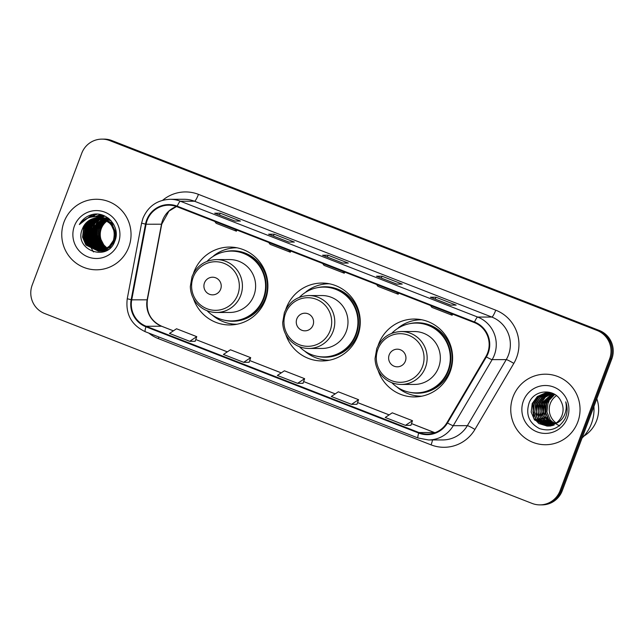<?xml version="1.0" encoding="UTF-8"?>
<svg xmlns="http://www.w3.org/2000/svg" width="644" height="644" viewBox="0 0 644 644"><rect width="100%" height="100%" fill="white"/><g stroke="black" fill="none" stroke-linecap="round" stroke-linejoin="round"><path stroke-width="0.97" d="M378.108 370.437A38.946 38.254 -90.1 0 0 414.398 396.929A38.946 38.254 -90.1 0 0 450.092 371.902A38.946 38.254 -90.1 0 0 414.317 319.038A38.946 38.254 -90.1 0 0 378.632 344.065A38.946 38.254 -90.1 0 0 378.084 345.603M415.195 395.666A38.946 38.254 -90.1 0 0 419.63 396.559M285.751 334.453A38.946 38.254 -90.1 0 0 322.04 360.946A38.946 38.254 -90.1 0 0 357.734 335.918A38.946 38.254 -90.1 0 0 321.96 283.054A38.946 38.254 -90.1 0 0 286.266 308.082A38.946 38.254 -90.1 0 0 285.727 309.627M322.837 359.682A38.946 38.254 -90.1 0 0 327.273 360.576M193.393 298.47A38.946 38.254 -90.1 0 0 229.683 324.962A38.946 38.254 -90.1 0 0 265.368 299.935A38.946 38.254 -90.1 0 0 229.602 247.071A38.946 38.254 -90.1 0 0 193.908 272.098A38.946 38.254 -90.1 0 0 193.369 273.644M230.48 323.699A38.946 38.254 -90.1 0 0 234.915 324.592M234.835 247.433A38.946 38.254 -90.1 0 0 230.399 248.334M327.192 283.416A38.946 38.254 -90.1 0 0 322.757 284.318M419.55 319.4A38.946 38.254 -90.1 0 0 415.114 320.301M539.865 504.88L542.071 504.872A22.049 21.654 -90.1 0 0 562.268 490.712L611.8 358.941A22.049 21.654 -90.1 0 0 599.314 330.469L111.895 140.577A22.049 21.654 -90.1 0 0 104.135 139.12L103.032 139.12A22.049 21.654 -90.1 0 1 110.792 140.577A22.049 21.654 -90.1 0 0 103.032 139.12L101.929 139.128A22.049 21.654 -90.1 0 0 81.732 153.288L32.2 285.059A22.049 21.654 -90.1 0 0 44.686 313.531L532.105 503.423A22.049 21.654 -90.1 0 0 560.071 490.712L609.594 358.941A22.049 21.654 -90.1 0 0 597.109 330.469L109.689 140.577A22.049 21.654 -90.1 0 0 101.929 139.128M597.109 330.469L110.792 140.577L598.212 330.469A22.049 21.654 -90.1 0 1 610.697 358.941A22.049 21.654 -90.1 0 0 598.212 330.469L599.314 330.469M560.071 490.712L561.166 490.712L610.697 358.941L561.166 490.712A22.049 21.654 -90.1 0 1 540.968 504.88A22.049 21.654 -90.1 0 0 561.166 490.712L562.268 490.712M64.046 221.93A35.275 34.647 -90.1 0 0 96.439 269.812A35.275 34.647 -90.1 0 0 128.76 247.151A35.275 34.647 -90.1 0 0 96.367 199.27A35.275 34.647 -90.1 0 0 64.046 221.93A35.275 34.647 -90.1 0 0 96.439 269.812A35.275 34.647 -90.1 0 0 128.76 247.151A35.275 34.647 -90.1 0 0 96.367 199.27A35.275 34.647 -90.1 0 0 64.046 221.93M513.035 396.857A35.275 34.647 -90.1 0 0 545.428 444.73A35.275 34.647 -90.1 0 0 577.757 422.07A35.275 34.647 -90.1 0 0 545.355 374.188A35.275 34.647 -90.1 0 0 513.035 396.857A35.275 34.647 -90.1 0 0 545.428 444.73A35.275 34.647 -90.1 0 0 577.757 422.07A35.275 34.647 -90.1 0 0 545.355 374.188A35.275 34.647 -90.1 0 0 513.035 396.857M147.186 220.288A23.514 23.095 89.9 0 1 168.736 205.178A23.514 23.095 89.9 0 1 177.011 206.732L474.314 322.555A23.514 23.095 89.9 0 1 485.874 356.607L446.984 422.657A23.514 23.095 89.9 0 1 427.197 434.08A23.514 23.095 89.9 0 1 418.922 432.526L146.148 326.258A23.514 23.095 89.9 0 1 131.722 299.838L146.083 224.233A23.514 23.095 89.9 0 1 147.186 220.288M146.647 220.079A24.102 23.675 -90.1 0 0 145.512 224.12L131.159 299.726A24.102 23.675 -90.1 0 0 145.947 326.806L418.713 433.074A24.102 23.675 -90.1 0 0 447.483 422.955L486.373 356.913A24.102 23.675 -90.1 0 0 474.523 322.008L177.221 206.185A24.102 23.675 -90.1 0 0 146.647 220.079M450.647 305.111L456.161 305.103L435.932 297.222L430.425 297.23L450.647 305.111M435.231 299.09L435.932 297.222M396.72 284.101L402.226 284.093L382.005 276.212L376.49 276.22L396.72 284.101M381.296 278.079L382.005 276.212M234.923 221.061L240.429 221.061L220.2 213.18L214.694 213.188L234.923 221.061L214.766 213.196A5.877 1.03 111.3 0 0 214.694 213.188M219.499 215.04L220.2 213.18M288.85 242.08L294.356 242.072L274.135 234.191L268.629 234.199L288.85 242.08M273.434 236.058L274.135 234.191M342.785 263.09L348.291 263.082L328.07 255.201L322.564 255.209L342.785 263.09M327.369 257.069L328.07 255.201M405.454 425.354L412.49 420.701L392.268 412.82L385.233 417.473L405.454 425.354L410.912 425.33M243.657 362.314L250.693 357.662L230.463 349.781L223.428 354.442L243.657 362.314L249.115 362.29M189.722 341.304L195.18 341.296L196.758 336.651L176.537 328.77L169.501 333.423L189.722 341.304L196.758 336.651M351.519 404.343L358.555 399.683L338.333 391.81L331.298 396.463L351.519 404.343L356.985 404.311M297.592 383.325L304.628 378.672L284.398 370.799L277.363 375.452L297.592 383.325L303.05 383.301M322.596 263.444L324.037 265.344L344.266 273.217L344.733 272.074M342.817 271.325L344.266 273.217M268.661 242.434L270.102 244.326L290.331 252.207L290.798 251.063M288.882 250.315L290.331 252.207M214.726 221.423L216.175 223.315L236.396 231.196L236.871 230.053M234.955 229.304L236.396 231.196M376.523 284.455L377.972 286.355L398.193 294.236L398.668 293.084M396.752 292.336L398.193 294.236M430.458 305.465L431.907 307.365L452.128 315.246L452.603 314.095M450.679 313.346L452.128 315.246M304.628 378.672L303.042 383.325M250.693 357.662L249.107 362.314M358.555 399.683L356.977 404.335M412.49 420.701L410.904 425.346M107.186 220.924A16.615 16.317 -90.1 0 0 107.427 248.286M106.663 248.785L102.436 244.986L99.104 237.137L100.094 228.588L106.638 220.554M106.84 248.673L102.782 244.986L99.45 237.137L100.44 228.58L101.325 228.58M105.978 249.188L101.06 244.994L97.727 237.137L98.717 228.588L105.946 220.135M106.147 249.091L101.406 244.994L98.073 237.137L99.063 228.588L106.123 220.24M105.294 249.55L99.683 244.994L96.35 237.137L97.341 228.588L105.262 219.765M105.463 249.461L100.029 244.994L96.697 237.137L97.687 228.588L105.431 219.854M104.602 249.864L98.307 244.994L94.974 237.145L95.964 228.588L104.57 219.427M104.771 249.792L98.653 244.994L95.32 237.137L96.31 228.588L104.739 219.507M103.909 250.146L96.93 244.994L93.597 237.145L94.588 228.588L103.877 219.129M104.087 250.073L97.276 244.994L93.944 237.145L94.934 228.588L104.054 219.202M103.225 250.387L95.554 244.994L92.221 237.145L93.211 228.588L103.193 218.871M103.394 250.331L95.9 244.994L92.567 237.145L93.557 228.588L103.37 218.928M102.533 250.588L94.177 244.994L90.844 237.145L91.834 228.596L102.509 218.638M102.71 250.54L94.515 244.994L91.19 237.145L92.181 228.596L102.686 218.694M101.849 250.766L92.8 245.002L89.468 237.145L90.458 228.596L94.893 222.172L101.824 218.445M102.018 250.725L93.139 245.002L89.814 237.145L90.804 228.596L95.175 222.236L102.002 218.493M101.156 250.902L91.424 245.002L88.091 237.145L89.081 228.596L93.807 221.922L101.14 218.284M101.333 250.87L91.762 245.002L88.437 237.145L89.427 228.596L94.072 221.987L101.317 218.324M106.01 250.749L101.502 251.088M101.849 251.136L101.333 251.104M101.156 251.088L100.641 251.031M100.472 251.015L90.047 245.002L86.715 237.153L87.705 228.596L92.712 221.681L100.456 218.155M105.753 250.878L102.879 251.144M102.71 251.144L102.187 251.128M101.333 251.071L100.81 251.015M100.641 250.991L90.385 245.002L87.061 237.153L88.051 228.596L92.986 221.745L100.633 218.179M108.136 249.502L103.676 250.943L100.641 251.144M100.472 251.136L99.957 251.104M99.78 251.088L88.671 245.002L85.338 237.153L86.328 228.596L91.4 221.633L99.772 218.05M107.355 250.009L101.156 251.152M101.333 251.144L100.81 251.136M100.641 251.128L100.126 251.088M99.957 251.071L89.009 245.002L85.684 237.153L86.674 228.596L91.746 221.633L99.627 218.316M101.985 218.187L111.943 224.072L115.501 231.921L114.745 240.478L109.899 247.433L102.299 250.943L99.265 251.144M99.096 251.136L87.286 245.002L83.962 237.153L84.952 228.596L90.023 221.641L99.087 217.978M113.996 242.869L102.646 250.943L99.78 251.152M99.949 251.152L99.434 251.136M99.265 251.128L87.632 245.002L84.308 237.153L85.298 228.596L90.369 221.641L99.265 217.994M103.612 219.024A16.615 16.317 -90.1 0 0 82.537 228.604C72.812 249.735 107.58 262.76 114.721 241.307C121.37 226.929 105.946 209.944 91.158 214.838C85.982 216.521 82.046 219.757 79.357 224.539C86.143 216.658 94.225 214.822 103.612 219.024C112.636 223.549 115.888 230.697 113.368 240.478L108.522 247.441L100.923 250.943L98.403 251.152L85.91 245.01L82.585 237.153L83.575 228.604L88.647 221.641L96.471 218.131L98.403 217.938M103.032 218.702L110.913 224.072L114.471 231.921L113.706 240.478L108.868 247.441L101.269 250.943L98.403 251.152M98.572 251.152L86.256 245.01L82.931 237.153L83.913 228.604L88.993 221.641L96.817 218.131L98.58 217.946M106.807 220.449L107.323 220.135M107.5 220.039L108.015 219.757M108.184 219.668L108.699 219.427M108.876 219.346L109.391 219.129M109.23 219.676A16.615 16.317 -90.1 0 0 108.723 219.95M108.554 220.047A16.615 16.317 -90.1 0 0 108.039 220.353M107.87 220.465A16.615 16.317 -90.1 0 0 107.355 220.803M106.123 220.039L106.638 219.765M106.807 219.676L107.323 219.427M107.5 219.346L108.015 219.129M108.184 219.057L108.699 218.863M106.292 220.135L106.807 219.854M106.976 219.757L107.5 219.507M107.669 219.427L108.184 219.202M108.353 219.129L108.876 218.928M105.431 219.676L105.946 219.427M106.115 219.346L106.638 219.129M106.807 219.057L107.323 218.863M107.492 218.807L108.015 218.638M108.184 218.59L108.675 218.453M105.6 219.765L106.123 219.507M106.292 219.427L106.807 219.202M106.976 219.129L107.492 218.928M107.669 218.863L108.184 218.694M108.353 218.638L108.755 218.517M104.739 219.346L105.262 219.129M105.431 219.065L105.946 218.871M106.115 218.807L106.63 218.638M106.807 218.59L107.323 218.445M107.492 218.405L108.007 218.284M104.916 219.427L105.431 219.202M105.6 219.129L106.115 218.928M106.292 218.863L106.807 218.694M106.976 218.638L107.492 218.493M107.669 218.445L108.184 218.316M104.054 219.065L104.57 218.871M104.739 218.807L105.254 218.638M105.431 218.59L105.946 218.445M106.115 218.405L106.63 218.284M106.807 218.244L107.323 218.147M107.492 218.123L108.007 218.05M104.223 219.129L104.739 218.928M104.916 218.871L105.431 218.694M105.6 218.638L106.115 218.493M106.292 218.445L106.807 218.324M106.976 218.284L107.492 218.179M107.669 218.147L105.423 217.93M103.362 218.807L103.877 218.646M104.054 218.59L104.57 218.445M104.739 218.405L105.254 218.284M105.431 218.252L105.946 218.155M106.115 218.123L106.63 218.05M106.807 218.026L107.323 217.978M107.492 217.962L107.991 217.93M103.539 218.871L104.054 218.694M104.223 218.646L104.739 218.493M104.916 218.445L105.431 218.324M105.6 218.284L106.115 218.179M106.284 218.147L106.807 218.075M106.976 218.05L107.492 217.994M102.774 218.566L103.193 218.453M103.362 218.405L103.877 218.284M104.054 218.252L104.57 218.155M104.739 218.123L105.254 218.05M105.423 218.026L105.946 217.978M106.115 217.962L106.63 217.93M106.799 217.93L107.661 217.913M102.895 218.63L103.362 218.493M103.539 218.445L104.054 218.324M104.223 218.284L104.739 218.179M104.908 218.155L105.431 218.075M105.6 218.05L106.115 217.994M106.284 217.978L106.799 217.938M106.976 217.93L107.492 217.922M102.678 218.252L103.193 218.155M103.362 218.123L103.877 218.05M104.046 218.034L104.57 217.978M104.739 217.962L105.254 217.938M102.847 218.284L103.362 218.187M103.531 218.155L104.046 218.075M104.223 218.05L104.739 217.994M104.908 217.978L105.423 217.946M105.6 217.938L106.115 217.922M105.946 217.922L108.103 218.018M101.985 218.131L102.501 218.05M102.67 218.034L103.185 217.978M103.362 217.97L103.877 217.938M104.046 217.93L108.643 218.429M102.155 218.155L102.67 218.075M102.847 218.05L103.362 217.994M103.531 217.978L104.046 217.946M104.223 217.938L104.739 217.922M104.561 217.922L108.498 218.308M101.985 217.97L102.501 217.938M102.67 217.93L109.552 219.193M102.155 217.978L102.67 217.946M102.847 217.938L103.362 217.922M103.185 217.922L109.271 218.944M101.382 217.93L111.187 220.836M101.462 217.962L101.985 217.922M101.808 217.922L110.688 220.288M101.446 217.954L113.32 224.072L114.06 225.054M101.398 217.938L113.207 223.524M101.784 218.099L112.289 224.072L116.009 236.348M82.537 228.604L87.616 221.641L95.441 218.131L97.896 217.93M95.723 214.154A31.234 30.679 -90.1 0 0 93.758 216.738M92.406 218.92A31.234 30.679 -90.1 0 0 92.1 219.475M91.979 219.701A31.234 30.679 -90.1 0 0 91.553 220.53M91.392 220.868A31.234 30.679 -90.1 0 0 90.828 222.124M90.611 222.647A31.234 30.679 -90.1 0 0 90.337 223.355A31.234 30.679 -90.1 0 0 89.87 224.667M74.422 225.98A23.957 23.538 -90.1 0 0 87.995 256.916A23.957 23.538 -90.1 0 0 118.383 243.102A23.957 23.538 -90.1 0 0 104.811 212.166A23.957 23.538 -90.1 0 0 74.422 225.98M97.606 236.026L97.373 235.937A22.049 21.654 -90.1 0 0 99.723 244.591M100.432 245.879A22.049 21.654 -90.1 0 0 102.018 248.222M102.42 248.721A22.049 21.654 -90.1 0 0 103.346 249.767M97.944 235.929L98.983 235.929M99.321 235.929L100.303 235.929M100.271 235.446L100.029 235.358A23.514 23.095 -90.1 0 0 100.062 235.929M100.448 237.129L99.401 236.718M99.039 236.581L97.969 236.163M89.597 225.569A31.234 30.679 -90.1 0 0 88.655 229.828M88.333 233.289A31.234 30.679 -90.1 0 0 88.389 236.791M88.816 240.172A31.234 30.679 -90.1 0 0 89.838 244.253L87.568 235.72L88.961 227.171L89.846 225.183M90.128 245.106A31.234 30.679 -90.1 0 0 90.868 247.006M91.078 247.489A31.234 30.679 -90.1 0 0 91.633 248.648M91.786 248.962A31.234 30.679 -90.1 0 0 92.181 249.711M92.293 249.912A31.234 30.679 -90.1 0 0 93.533 251.949M107.355 248.334L103.813 244.986L101.019 239.56M79.357 224.539L92.342 214.557M84.09 220.063L95.779 214.154M87.584 218.187L97.107 214.162M87.713 245.106L85.016 236.243L86.377 227.171L87.753 224.289M88.614 222.921L90.514 220.538M90.973 220.055L92.02 219.073M95.304 216.698L100.48 214.581M89.089 245.098L86.393 236.235L87.753 227.171L89.13 224.289M89.991 222.913L91.891 220.538M92.35 220.055L93.396 219.065M93.654 218.847L94.217 218.38M96.56 216.77L101.221 214.75M90.466 245.098L87.769 236.235L89.13 227.171L90.506 224.289M91.368 222.913L93.267 220.538M93.726 220.055L94.773 219.065M95.03 218.847L95.594 218.38M97.703 216.907L101.953 214.951M91.842 245.098L89.146 236.235L90.506 227.171L91.883 224.281M92.744 222.913L94.644 220.538M95.111 220.047L96.149 219.065M96.407 218.847L96.97 218.372M98.749 217.108L102.67 215.177M93.219 245.098L90.522 236.235L91.883 227.171L93.259 224.281M94.121 222.913L96.02 220.53M96.487 220.047L97.526 219.065M97.783 218.839L98.347 218.372M99.74 217.366L103.378 215.434M94.596 245.098L91.899 236.235L93.259 227.163L94.636 224.281M95.497 222.913L97.397 220.53M97.864 220.047L98.902 219.065M99.16 218.839L99.723 218.372M100.673 217.664L104.087 215.724M95.972 245.098L93.275 236.235L94.644 227.163L96.02 224.281M96.882 222.913L98.774 220.53M99.24 220.047L100.279 219.065M100.536 218.839L101.108 218.372M101.655 217.946L104.787 216.038M97.349 245.09L94.652 236.227L96.02 227.163L97.397 224.281M98.725 245.09L96.028 236.227L97.397 227.163M83.567 220.425L95.545 214.162M87.206 218.348L96.97 214.154M87.069 244.229L84.815 235.728L86.207 227.171L87.093 225.183M88.035 223.549L90.08 220.82M90.579 220.28L91.706 219.202M95.135 216.698L100.384 214.557M88.445 244.229L86.191 235.72L87.584 227.171L88.47 225.183M89.411 223.54L91.456 220.82M91.955 220.28L93.082 219.193M93.356 218.952L93.968 218.437M96.415 216.754L101.132 214.734M90.788 223.54L92.833 220.82M93.332 220.28L94.459 219.193M94.732 218.952L95.344 218.437M97.566 216.891L101.857 214.927M91.198 244.229L88.944 235.72L90.337 227.171L91.223 225.183M92.164 223.54L94.217 220.82M94.708 220.28L95.835 219.193M96.109 218.952L96.721 218.437M98.629 217.084L102.581 215.152M92.575 244.229L90.321 235.72L91.714 227.171L92.599 225.183M93.541 223.54L95.594 220.82M96.093 220.28L97.212 219.193M97.486 218.952L98.097 218.437M99.619 217.326L103.29 215.402M93.952 244.221L91.698 235.72L93.09 227.163L93.984 225.183M94.918 223.54L96.97 220.82M97.469 220.272L98.588 219.193M98.862 218.944L99.482 218.437M100.561 217.624L103.998 215.684M95.328 244.221L93.074 235.72L94.467 227.163L95.36 225.175M96.294 223.54L98.347 220.812M98.846 220.272L99.965 219.185M100.239 218.944L100.858 218.429M101.511 217.93L104.698 215.998M96.705 244.221L94.451 235.712L95.843 227.163L96.737 225.175M98.081 244.221L95.827 235.712L97.22 227.163M100.271 228.161L99.369 227.847M99.071 227.743L98.186 227.437M220.659 289.188A8.815 8.662 -90.1 0 0 215.66 277.797A8.815 8.662 -90.1 0 0 204.478 282.885A8.815 8.662 -90.1 0 0 209.469 294.268A8.815 8.662 -90.1 0 0 220.659 289.188M216.464 312.485L229.667 312.469A26.452 25.985 -90.1 0 0 253.913 295.475A26.452 25.985 -90.1 0 0 229.61 259.564L216.416 259.58C204.808 260.16 196.686 265.843 192.033 276.614L190.326 286.491C190.487 292.609 192.467 298.043 196.251 302.817C201.564 309.096 208.302 312.324 216.464 312.485A26.452 25.985 -90.1 0 0 240.711 295.483A26.452 25.985 -90.1 0 0 216.416 259.58M207.078 310.73A34.905 34.285 -90.1 0 0 231.325 320.921A34.905 34.285 -90.1 0 0 263.316 298.494A34.905 34.285 -90.1 0 0 231.252 251.112A34.905 34.285 -90.1 0 0 207.03 261.359M231.325 320.921L231.88 320.921A34.905 34.285 -90.1 0 0 263.863 298.494A34.905 34.285 -90.1 0 0 231.808 251.112L231.252 251.112M236.702 324.222L237.073 324.222A38.213 37.537 89.9 0 1 236.702 324.222A38.213 37.537 89.9 0 1 212.287 315.069M237 247.795L236.622 247.795A38.213 37.537 89.9 0 0 213.671 255.805L213.478 256.191M313.016 325.172A8.815 8.662 -90.1 0 0 308.025 313.781A8.815 8.662 -90.1 0 0 296.836 318.869A8.815 8.662 -90.1 0 0 301.827 330.251A8.815 8.662 -90.1 0 0 313.016 325.172M308.83 348.468L322.024 348.452A26.452 25.985 -90.1 0 0 346.271 331.459A26.452 25.985 -90.1 0 0 321.976 295.548L308.774 295.556C297.174 296.143 289.043 301.827 284.39 312.598L282.692 322.475C282.853 328.585 284.825 334.027 288.609 338.792C293.922 345.079 300.659 348.307 308.83 348.468A26.452 25.985 -90.1 0 0 333.069 331.467A26.452 25.985 -90.1 0 0 308.774 295.556M299.436 346.714A34.905 34.285 -90.1 0 0 323.691 356.905A34.905 34.285 -90.1 0 0 355.673 334.478A34.905 34.285 -90.1 0 0 323.618 287.095A34.905 34.285 -90.1 0 0 299.388 297.335M323.691 356.905L324.238 356.905A34.905 34.285 -90.1 0 0 356.229 334.469A34.905 34.285 -90.1 0 0 324.165 287.095L323.618 287.095M329.06 360.205L329.438 360.205A38.213 37.537 89.9 0 1 329.06 360.205A38.213 37.537 89.9 0 1 304.644 351.052M328.979 283.779A38.213 37.537 89.9 0 1 329.366 283.779L328.979 283.779A38.213 37.537 89.9 0 0 306.029 291.788L305.836 292.175M405.374 361.155A8.815 8.662 -90.1 0 0 400.383 349.764A8.815 8.662 -90.1 0 0 389.193 354.852A8.815 8.662 -90.1 0 0 394.192 366.235A8.815 8.662 -90.1 0 0 405.374 361.155M401.188 384.452L414.39 384.436A26.452 25.985 -90.1 0 0 438.628 367.434A26.452 25.985 -90.1 0 0 414.334 331.531L401.132 331.539C389.531 332.127 381.401 337.81 376.756 348.581L375.05 358.458C375.211 364.568 377.183 370.01 380.974 374.776C386.279 381.063 393.017 384.291 401.188 384.452A26.452 25.985 -90.1 0 0 425.434 367.45A26.452 25.985 -90.1 0 0 401.132 331.539M391.802 382.689A34.905 34.285 -90.1 0 0 416.048 392.888A34.905 34.285 -90.1 0 0 448.039 370.453A34.905 34.285 -90.1 0 0 415.976 323.079A34.905 34.285 -90.1 0 0 391.745 333.318M416.048 392.888L416.596 392.888A34.905 34.285 -90.1 0 0 448.586 370.453A34.905 34.285 -90.1 0 0 416.523 323.071L415.976 323.079M421.804 396.181A38.213 37.537 89.9 0 1 421.426 396.189A38.213 37.537 89.9 0 1 397.01 387.028M421.715 319.762L421.345 319.762A38.213 37.537 89.9 0 0 398.386 327.772L398.193 328.158M556.464 395.641A16.615 16.317 -90.1 0 0 556.174 423.036M582.071 438.041A39.678 38.978 -90.1 0 0 591.434 423.631A39.678 38.978 -90.1 0 0 593.905 406.541M583.866 436.149A31.234 30.679 -90.1 0 0 596.626 420.596A31.234 30.679 -90.1 0 0 596.819 398.797M554.798 423.921L550.226 419.912L546.925 412.055L547.947 403.506L549.018 401.276L547.706 401.276L546.635 403.506L545.766 412.941L548.825 419.799L559.725 425.974M553.921 424.396L548.479 419.912L545.178 412.063L546.201 403.506L554.726 394.402M553.043 424.807L546.732 419.912L543.431 412.063L544.454 403.506L553.888 394.007M554.146 425.072L545.057 416.346L544.888 403.506L554.106 394.096M552.174 425.153L544.977 419.912L541.685 412.063L542.699 403.514L553.011 393.693M553.268 425.37L543.214 416.113L543.134 403.514L553.236 393.766M551.296 425.434L543.23 419.92L539.93 412.063L540.952 403.514L545.323 397.179L552.141 393.428M552.391 425.612L541.998 417.28L541.387 403.514L552.359 393.492M550.427 425.668L541.483 419.92L538.183 412.071L539.205 403.514L543.93 396.865L551.264 393.218M551.514 425.805L540.413 417.586L539.64 403.514L544.301 396.921L551.481 393.267M549.549 425.845L539.736 419.92L536.436 412.071L537.458 403.514L542.546 396.567L550.387 393.049M550.636 425.942L544.413 423.736L538.65 417.562L537.885 403.514L542.82 396.696L550.411 393.122M550.419 426.07L541.572 423.003L536.589 416.934L536.146 403.514L540.421 397.268L548.656 393.13M549.549 426.046L548.889 425.99M548.672 425.974L537.981 419.92L534.689 412.071L535.703 403.514L540.807 396.559L549.517 392.937M549.115 426.07L548.004 426.054M547.803 426.046L536.235 419.928L532.934 412.071L533.957 403.522L539.06 396.559L546.917 393.049L548.64 392.872M548.897 426.07L541.507 424.09L535.864 418.785L533.288 411.371L534.391 403.522L538.956 397.018L547.215 393.073M554.854 423.889C558.203 421.901 560.594 419.067 562.011 415.396C563.685 410.679 563.395 406.09 561.157 401.623C555.402 387.994 534.182 389.218 529.167 402.758C525.496 414.35 528.933 422.955 539.471 428.566C550.62 432.019 559.209 428.614 565.231 418.35L565.698 417.207C567.557 412.096 567.573 406.976 565.746 401.856C566.833 406.976 566.189 411.79 563.822 416.282C561.753 420.033 558.759 422.569 554.854 423.889L549.437 425.861L546.925 426.07L534.488 419.928L531.187 412.071L532.21 403.522L537.313 396.559L545.17 393.057L547.762 392.848L554.508 394.265M547.199 426.07L538.827 423.527L533.691 418.085L532.644 403.522L538.118 396.269L546.418 392.945M523.411 400.898A23.957 23.538 -90.1 0 0 536.983 431.842A23.957 23.538 -90.1 0 0 567.372 418.028A23.957 23.538 -90.1 0 0 553.808 387.084A23.957 23.538 -90.1 0 0 523.411 400.898M111.895 140.577L109.689 140.577M611.8 358.941L609.594 358.941M176.448 206.515A23.514 23.095 -90.1 0 0 162.61 220.272A23.514 23.095 -90.1 0 0 161.499 224.217L147.146 299.822A23.514 23.095 -90.1 0 0 161.572 326.242L173.397 330.847M162.658 200.276A36.74 36.088 89.9 0 1 198.457 194.359L495.759 310.183A7.35 1.288 -68.7 0 1 491.807 317.049L194.496 201.226A29.391 28.875 -90.1 0 0 184.152 199.286L170.048 199.294A29.391 28.875 89.9 0 1 180.4 201.242A7.35 1.288 111.3 0 0 177.221 206.185M495.759 310.183A36.74 36.088 89.9 0 1 516.569 357.629A36.74 36.088 89.9 0 1 513.815 363.393L474.926 429.443A36.74 36.088 89.9 0 1 431.078 444.867L158.303 338.599A36.74 36.088 89.9 0 1 148.804 333.093M508.454 355.005A29.391 28.875 -90.1 0 0 491.807 317.049L477.703 317.065A29.391 28.875 89.9 0 1 492.153 359.634L453.263 425.676A29.391 28.875 89.9 0 1 428.526 439.957L442.629 439.941A29.391 28.875 -90.1 0 0 467.359 425.66L506.248 359.618A29.391 28.875 -90.1 0 0 508.454 355.005M170.048 199.294C157.168 199.946 148.144 206.257 142.976 218.227L141.6 223.138L145.512 224.12M145.407 331.749A7.35 1.288 -68.7 0 1 145.319 331.732A7.35 1.288 -68.7 0 1 145.947 326.806M418.713 433.074A7.35 1.288 111.3 0 0 418.085 438.001L428.526 439.957M447.483 422.955A7.35 0.708 30.5 0 0 453.263 425.676L467.359 425.66A7.35 0.708 -149.5 0 1 474.926 429.443M141.6 223.138L127.246 298.744L131.159 299.726M486.373 356.913A7.35 0.708 30.5 0 0 492.153 359.634L506.248 359.618A7.35 0.708 -149.5 0 1 513.815 363.393M474.523 322.008A7.35 1.288 -68.7 0 1 477.703 317.065L180.4 201.242L194.496 201.226A7.35 1.288 -68.7 0 0 198.457 194.359M158.867 337.013A7.35 1.288 -68.7 0 1 158.303 338.599M432.502 439.957A7.35 1.288 -68.7 0 1 431.078 444.867M418.922 432.526L434.338 432.51A23.514 23.095 -90.1 0 0 434.909 432.72M146.083 224.233L161.499 224.217A13.226 0.475 -169.2 0 0 161.741 224.168L147.387 299.774A13.226 0.475 -169.2 0 1 147.146 299.822L131.722 299.838M146.148 326.258L161.572 326.242A13.226 2.31 -68.7 0 1 161.733 326.275L173.421 330.831M227.356 351.841L195.776 339.541L227.324 351.866M281.291 372.852L249.711 360.551L281.259 372.876M335.226 393.862L303.646 381.562L335.194 393.887M357.565 402.605L389.121 414.897M411.5 423.615L434.338 432.51A13.226 2.31 -68.7 0 1 434.499 432.543L434.95 432.712M237.765 294.719A24.303 23.868 -90.1 0 0 223.999 263.34A24.303 23.868 -90.1 0 0 193.176 277.347A24.303 23.868 -90.1 0 0 206.933 308.726A24.303 23.868 -90.1 0 0 237.765 294.719M224.845 320.301A35.235 34.607 -90.1 0 0 265.119 298.687A35.235 34.607 -90.1 0 0 258.872 262.816A35.235 34.607 -90.1 0 0 224.772 251.748M330.122 330.702A24.303 23.868 -90.1 0 0 316.357 299.315A24.303 23.868 -90.1 0 0 285.534 313.33A24.303 23.868 -90.1 0 0 299.299 344.709A24.303 23.868 -90.1 0 0 330.122 330.702M317.202 356.277A35.235 34.607 -90.1 0 0 357.476 334.671A35.235 34.607 -90.1 0 0 351.23 298.792A35.235 34.607 -90.1 0 0 317.13 287.731M422.48 366.686A24.303 23.868 -90.1 0 0 408.715 335.299A24.303 23.868 -90.1 0 0 377.891 349.314A24.303 23.868 -90.1 0 0 391.657 380.693A24.303 23.868 -90.1 0 0 422.48 366.686M409.568 392.26A35.235 34.607 -90.1 0 0 449.842 370.654A35.235 34.607 -90.1 0 0 443.587 334.775A35.235 34.607 -90.1 0 0 409.495 323.715M127.246 298.744C125.427 314.143 131.457 325.139 145.319 331.732L418.085 438.001M147.387 299.774C145.987 312.276 150.768 321.106 161.733 326.275M357.573 402.572L389.153 414.873M411.508 423.583L434.499 432.543M161.741 224.168L168.945 211.135L176.488 206.531M342.825 263.09L322.628 255.217M288.89 242.08L268.701 234.207M396.752 284.101L376.563 276.236M450.687 305.111L430.498 297.246M547.36 426.07L546.925 426.07"/></g></svg>
